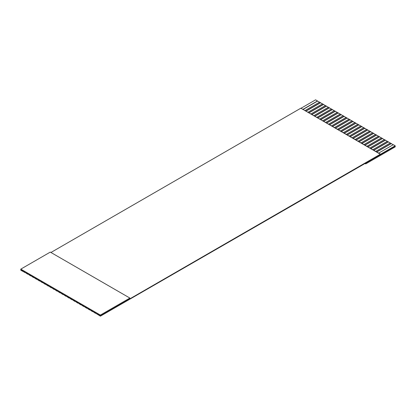 <?xml version="1.0" encoding="UTF-8"?>
<svg xmlns="http://www.w3.org/2000/svg" width="416" height="416" viewBox="0 0 416 416"><rect width="100%" height="100%" fill="white"/><g stroke="black" fill="none" stroke-linecap="round" stroke-linejoin="round"><path stroke-width="0.62" d="M100.396 315.073L100.396 315.843L129.875 298.818L129.875 298.054L100.396 315.073L20.8 269.121L20.8 269.885L100.396 315.843L100.396 315.073L129.875 298.054L129.875 298.818L100.396 315.843L100.396 316.165L395.2 146.11L395.2 145.792L395.2 146.874L395.2 146.11L100.396 316.165L100.396 315.843L20.8 269.885L20.8 269.121L50.279 252.101L129.875 298.054L50.279 252.101L20.8 269.121L100.396 315.073M315.604 99.835L319.582 102.305L315.604 99.835L300.862 108.347L315.604 99.835M319.582 102.133L322.53 104.005L319.582 102.133L304.845 110.646L319.582 102.133M322.53 103.834L325.478 105.706L322.53 103.834L307.793 112.346L322.53 103.834M325.478 105.539L328.427 107.411L325.478 105.539L310.736 114.046L325.478 105.539M328.427 107.24L331.375 109.112L328.427 107.24L313.685 115.752L328.427 107.24M331.375 108.94L334.324 110.812L331.375 108.94L316.633 117.452L331.375 108.94M334.324 110.646L337.272 112.518L334.324 110.646L319.582 119.153L334.324 110.646M337.272 112.346L340.22 114.218L337.272 112.346L322.53 120.858L337.272 112.346M340.22 114.046L343.169 115.918L340.22 114.046L325.478 122.559L340.22 114.046M343.169 115.752L346.117 117.624L343.169 115.752L328.427 124.259L343.169 115.752M346.117 117.452L349.066 119.324L346.117 117.452L331.375 125.96L346.117 117.452M349.066 119.153L352.009 121.025L349.066 119.153L334.324 127.665L349.066 119.153M352.009 120.858L354.957 122.73L352.009 120.858L337.272 129.366L352.009 120.858M354.957 122.559L357.906 124.431L354.957 122.559L340.22 131.066L354.957 122.559M357.906 124.259L360.854 126.131L357.906 124.259L343.169 132.772L357.906 124.259M360.854 125.96L363.802 127.837L360.854 125.96L346.117 134.472L360.854 125.96M363.802 127.665L366.751 129.537L363.802 127.665L349.066 136.172L363.802 127.665M366.751 129.366L369.699 131.238L366.751 129.366L352.009 137.878L366.751 129.366M369.699 131.066L372.648 132.938L369.699 131.066L354.957 139.578L369.699 131.066M372.648 132.772L375.596 134.644L372.648 132.772L357.906 141.279L372.648 132.772M375.596 134.472L378.544 136.344L375.596 134.472L360.854 142.984L375.596 134.472M378.544 136.172L381.493 138.044L378.544 136.172L363.802 144.685L378.544 136.172M381.493 137.878L384.441 139.75L381.493 137.878L366.751 146.385L381.493 137.878M384.441 139.578L387.39 141.45L384.441 139.578L369.699 148.091L384.441 139.578M387.39 141.279L390.338 143.151L387.39 141.279L372.648 149.791L387.39 141.279M390.338 142.984L393.281 144.856L390.338 142.984L375.596 151.492L390.338 142.984M393.281 144.685L395.2 145.792L129.875 298.818L380.458 154.149L300.862 108.191L50.944 252.481L300.862 108.191L380.458 154.3L395.2 145.792L393.281 144.685L378.544 153.197L393.281 144.685M20.8 270.208L20.8 269.885L22.719 271.315L20.8 270.208M376.48 152.001L391.222 143.494L376.48 152.001M96.564 313.784L100.396 316.165L96.564 313.784M373.532 150.301L388.274 141.794L373.532 150.301M93.616 312.078L95.534 313.357L93.616 312.078M370.583 148.6L385.325 140.088L370.583 148.6M90.667 310.378L92.586 311.652L90.667 310.378M367.635 146.895L382.377 138.388L367.635 146.895M87.719 308.677L89.638 309.951L87.719 308.677M364.686 145.194L379.428 136.687L364.686 145.194M84.77 306.972L86.689 308.251L84.77 306.972M361.738 143.494L376.48 134.982L361.738 143.494M81.822 305.271L83.741 306.545L81.822 305.271M358.79 141.794L373.532 133.281L358.79 141.794M78.879 303.571L80.792 304.845L78.879 303.571M355.841 140.088L370.583 131.581L355.841 140.088M75.93 301.865L77.844 303.144L75.93 301.865M352.898 138.388L367.635 129.875L352.898 138.388M72.982 300.165L74.896 301.444L72.982 300.165M349.95 136.687L364.686 128.175L349.95 136.687M70.034 298.464L71.947 299.738L70.034 298.464M347.001 134.982L361.738 126.474L347.001 134.982M67.085 296.759L68.999 298.038L67.085 296.759M344.053 133.281L358.79 124.769L344.053 133.281M64.137 295.058L66.05 296.338L64.137 295.058M341.104 131.581L355.841 123.068L341.104 131.581M61.188 293.358L63.102 294.632L61.188 293.358M338.156 129.875L352.898 121.368L338.156 129.875M58.24 291.652L60.159 292.932L58.24 291.652M335.208 128.175L349.95 119.662L335.208 128.175M55.292 289.952L57.21 291.231L55.292 289.952M332.259 126.474L347.001 117.962L332.259 126.474M52.343 288.252L54.262 289.526L52.343 288.252M329.311 124.769L344.053 116.262L329.311 124.769M49.395 286.551L51.314 287.825L49.395 286.551M326.362 123.068L341.104 114.556L326.362 123.068M46.446 284.846L48.365 286.125L46.446 284.846M323.414 121.368L338.156 112.856L323.414 121.368M43.498 283.145L45.417 284.419L43.498 283.145M320.466 119.662L335.208 111.155L320.466 119.662M40.55 281.445L42.468 282.719L40.55 281.445M317.517 117.962L332.259 109.455L317.517 117.962M37.601 279.739L39.52 281.018L37.601 279.739M314.569 116.262L329.311 107.749L314.569 116.262M34.658 278.039L36.572 279.313L34.658 278.039M311.626 114.556L326.362 106.049L311.626 114.556M31.71 276.338L33.623 277.612L31.71 276.338M308.677 112.856L323.414 104.348L308.677 112.856M28.761 274.633L30.675 275.912L28.761 274.633M305.729 111.155L320.466 102.643L305.729 111.155M25.813 272.932L27.726 274.206L25.813 272.932M302.78 109.455L317.517 100.942L302.78 109.455M22.864 271.232L24.778 272.506L22.864 271.232M365.721 163.129L365.721 163.894L395.2 146.874L365.721 163.894L365.721 163.129M365.056 163.509L365.721 163.894L365.056 163.509M303.061 109.46L317.517 101.114L303.061 109.46M306.01 111.16L320.466 102.814L306.01 111.16M308.953 112.866L323.414 104.515L308.953 112.866M311.901 114.566L326.362 106.22L311.901 114.566M314.85 116.267L329.311 107.921L314.85 116.267M317.798 117.972L332.259 109.621L317.798 117.972M320.746 119.673L335.208 111.327L320.746 119.673M323.695 121.373L338.156 113.027L323.695 121.373M326.643 123.079L341.104 114.728L326.643 123.079M329.592 124.779L344.053 116.433L329.592 124.779M332.54 126.48L347.001 118.134L332.54 126.48M335.488 128.185L349.95 119.834L335.488 128.185M338.437 129.886L352.898 121.534L338.437 129.886M341.385 131.586L355.841 123.24L341.385 131.586M344.334 133.292L358.79 124.94L344.334 133.292M347.282 134.992L361.738 126.641L347.282 134.992M350.225 136.692L364.686 128.346L350.225 136.692M353.174 138.398L367.635 130.047L353.174 138.398M356.122 140.098L370.583 131.747L356.122 140.098M359.07 141.799L373.532 133.453L359.07 141.799M362.019 143.499L376.48 135.153L362.019 143.499M364.967 145.205L379.428 136.854L364.967 145.205M367.916 146.905L382.377 138.559L367.916 146.905M370.864 148.606L385.325 140.26L370.864 148.606M373.812 150.311L388.274 141.96L373.812 150.311M376.761 152.012L391.222 143.666L376.761 152.012"/></g></svg>
